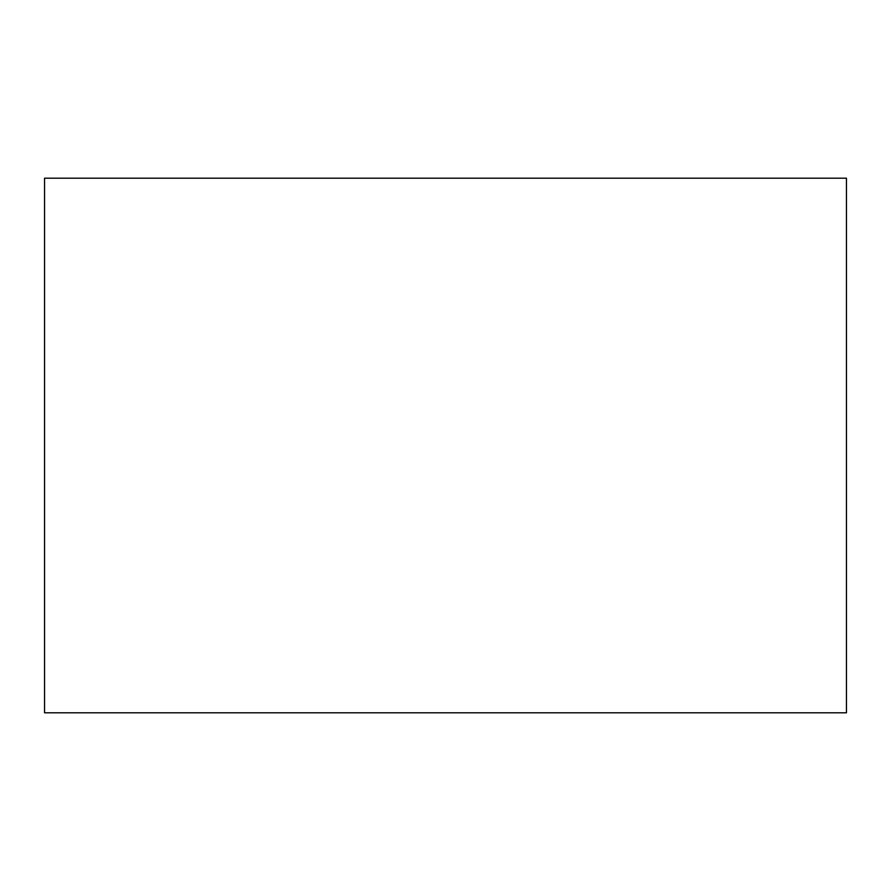 <?xml version="1.0" encoding="UTF-8"?>
<svg xmlns="http://www.w3.org/2000/svg" width="891" height="891" viewBox="0 0 891 891"><rect width="100%" height="100%" fill="white"/><g stroke="black" fill="none" stroke-linecap="round" stroke-linejoin="round"><path stroke-width="1.34" d="M44.55 712.8L846.45 712.8L846.45 178.2L44.55 178.2L44.55 712.8"/></g></svg>
